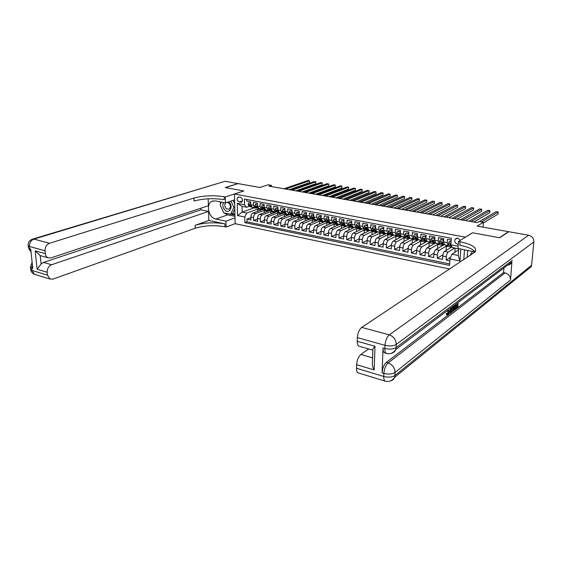 <?xml version="1.0" encoding="UTF-8"?>
<svg xmlns="http://www.w3.org/2000/svg" width="562" height="562" viewBox="0 0 562 562"><rect width="100%" height="100%" fill="white"/><g stroke="black" fill="none" stroke-linecap="round" stroke-linejoin="round"><path stroke-width="0.84" d="M460.327 240.318L457.805 238.148L455.171 239.159C454.18 241.498 454.925 243.17 457.405 244.182L458.283 244.21M483.039 227.139L483.411 222.299L477.117 226.086L508.505 231.663L499.428 237.712L472.523 232.794L465.364 237.164L234.473 194.009L235.134 223.683L449.733 269.072M234.473 194.009L243.824 190.954L225.432 187.589L238.148 183.619L259.932 187.49L268.165 184.779L271.383 185.341L268.994 186.134L477.145 222.622L478.986 221.526L483.411 222.299M451.202 240.051L447.422 239.328L447.204 242.721L443.622 242.032L444.563 244.863M443.622 242.032L443.825 238.639L438.479 237.621L438.276 241L434.735 240.311L435.712 243.135M434.735 240.311L434.932 236.946L429.649 235.935L429.459 239.293L425.961 238.618L426.965 241.428M425.961 238.618L426.144 235.267L420.924 234.27L420.755 237.614L417.299 236.946L418.332 239.749M417.299 236.946L417.468 233.616L412.311 232.633L412.15 235.949L408.743 235.288L409.803 238.084M408.743 235.288L408.897 231.98L403.811 231.01L403.657 234.305L400.292 233.659L401.38 236.44M400.292 233.659L400.439 230.364L395.409 229.401L395.269 232.689L391.946 232.043L393.056 234.818M391.946 232.043L392.079 228.769L387.113 227.821L386.986 231.087L383.698 230.448L384.837 233.209M383.698 230.448L383.818 227.196L378.914 226.254L378.795 229.5L375.549 228.875L376.709 231.628M375.549 228.875L375.662 225.636L370.815 224.709L370.709 227.94L367.499 227.322L368.686 230.062M367.499 227.322L367.597 224.097L362.806 223.184L362.715 226.395L359.547 225.783L360.755 228.516M359.547 225.783L359.638 222.58L354.903 221.674L354.819 224.87L351.686 224.266L352.803 226.964L354.011 227.238M351.686 224.266L351.763 221.077L347.091 220.185L347.021 223.36L343.923 222.763L345.173 225.474M343.923 222.763L343.986 219.594L339.364 218.709L339.308 221.871L336.245 221.28L337.523 223.978M336.245 221.28L336.301 218.126L331.735 217.255L331.685 220.402L328.658 219.812L329.957 222.503M328.658 219.812L328.707 216.679L324.19 215.815L324.155 218.941L321.162 218.365L322.483 221.042M321.162 218.365L321.197 215.246L316.736 214.396L316.708 217.508L313.751 216.932L315.085 219.602M313.751 216.932L313.779 213.827L309.367 212.984L309.346 216.082L306.423 215.52L307.779 218.175M306.423 215.52L306.445 212.429L302.082 211.6L302.068 214.677L299.181 214.115L300.558 216.763M299.181 214.115L299.188 211.045L294.881 210.223L294.874 213.286L292.022 212.731L293.413 215.372M292.022 212.731L292.022 209.675L287.758 208.86L287.758 211.909L284.941 211.368L286.346 213.996M284.941 211.368L284.934 208.326L280.719 207.518L280.726 210.553L277.937 210.012L279.363 212.633M277.937 210.012L277.923 206.985L273.75 206.191L273.771 209.212L271.01 208.678L272.458 211.284M271.01 208.678L270.989 205.664L266.866 204.877L266.894 207.877L264.168 207.35L265.629 209.949M264.168 207.35L264.133 204.357L260.058 203.577L260.094 206.563L257.396 206.043L258.871 208.635M257.396 206.043L257.354 203.065L253.322 202.292L253.371 205.263L254.719 207.821L256.089 207.554M262.728 209.45L252.893 213.054C251.657 213.708 250.989 215.028 250.891 217.03L250.94 219.96L246.978 219.145L250.905 217.684M265.355 209.97L255.548 213.588C254.312 214.241 253.645 215.569 253.553 217.571L253.595 220.508L257.565 219.004M253.595 220.508L257.6 221.33L257.558 218.386C257.656 216.377 258.323 215.042 259.56 214.389L269.303 210.757M275.97 212.071L266.297 215.731C265.067 216.398 264.4 217.733 264.302 219.756L264.33 222.714L260.283 221.878L264.302 220.332M282.721 213.391L273.104 217.094C271.882 217.761 271.221 219.11 271.116 221.14L271.137 224.112L267.041 223.269L271.116 221.681M290.371 214.227L279.988 218.47C278.78 219.145 278.113 220.501 278 222.538L278.014 225.531L273.877 224.681L278.007 223.037M296.462 216.068L286.957 219.861C285.749 220.543 285.089 221.906 284.969 223.957L284.976 226.964L280.789 226.1L284.969 224.407M303.445 217.431L293.996 221.266C292.795 221.955 292.135 223.325 292.015 225.39L292.015 228.411L287.779 227.54L292.015 225.791M310.505 218.808L301.12 222.685C299.925 223.381 299.265 224.765 299.139 226.837L299.132 229.872L294.853 228.994L299.139 227.188M317.642 220.206L308.32 224.126C307.14 224.828 306.48 226.219 306.346 228.298L306.325 231.354L301.998 230.462L306.346 228.608M324.857 221.611L315.605 225.58C314.432 226.289 313.772 227.687 313.638 229.781L313.61 232.851L309.226 231.951L313.631 230.034M332.163 223.037L322.974 227.055C321.808 227.772 321.148 229.177 321.007 231.284L320.972 234.361L316.539 233.455L321.007 231.474M339.546 224.477L330.428 228.544C329.269 229.261 328.615 230.68 328.468 232.801L328.419 235.9L323.937 234.972L328.461 232.928M347.014 225.938L337.973 230.048C336.821 230.778 336.167 232.204 336.013 234.333L335.957 237.445L331.425 236.518L336.013 234.396M338.991 238.07L343.642 235.885L343.579 239.012L338.991 238.07L339.055 234.951C339.209 232.823 339.862 231.389 341.015 230.652L337.973 230.048M362.209 228.903L353.315 233.111C352.184 233.855 351.531 235.302 351.369 237.452L351.292 240.599L346.656 239.644L351.369 237.382M369.944 230.406L361.127 234.67C360.003 235.422 359.357 236.883 359.181 239.047L359.097 242.208L354.404 241.238L359.188 238.892M377.79 231.923L369.03 236.251C367.913 237.009 367.267 238.478 367.091 240.648L366.993 243.831L362.244 242.854L367.105 240.424M386.227 233.588L377.032 237.845C375.922 238.618 375.283 240.093 375.1 242.278L374.987 245.475L370.182 244.484L375.114 241.962M392.318 234.221L389.958 232.148L390.4 233.553L393.793 234.979L385.125 239.461C384.029 240.241 383.389 241.73 383.2 243.922L383.08 247.14L378.212 246.142L383.221 243.515M401.809 236.609L393.316 241.098C392.234 241.885 391.595 243.381 391.398 245.594L391.264 248.826L386.34 247.814L391.433 245.088M409.972 238.225L401.612 242.756C400.537 243.55 399.898 245.053 399.694 247.28L399.554 250.526L394.566 249.5L399.744 246.669M418.269 239.848L410.007 244.435C408.939 245.236 408.307 246.753 408.096 248.987L407.942 252.254L402.898 251.214L408.167 248.263M426.67 241.484L418.5 246.128C417.454 246.943 416.821 248.467 416.604 250.715L416.435 254.003L411.328 252.949L416.688 249.872M435.171 243.142L427.106 247.849C426.066 248.664 425.434 250.209 425.216 252.464L425.034 255.766L419.863 254.705L425.322 251.488M443.776 244.828L435.817 249.591C434.791 250.413 434.159 251.966 433.934 254.242L433.738 257.558L428.504 256.483L434.068 253.125M451.946 246.858L444.64 251.347C443.622 252.183 442.997 253.75 442.765 256.033L442.554 259.377L437.25 258.281L442.926 254.769M447.204 242.721L448.033 245.545L449.178 245.095M438.276 241L439.133 243.803L440.285 243.367M429.459 239.293L430.344 242.089L431.511 241.667M420.755 237.614L421.669 240.395L422.842 239.981M412.15 235.949L413.091 238.724L414.278 238.316M403.657 234.305L404.626 237.073L405.827 236.672M395.269 232.689L396.259 235.443L397.474 235.049M386.986 231.087L387.998 233.827L389.22 233.448M378.795 229.5L379.835 232.232L381.064 231.86M370.709 227.94L371.77 230.659L373.013 230.294M362.715 226.395L363.797 229.106L365.054 228.748M354.819 224.87L355.922 227.568L357.186 227.217M347.021 223.36L348.145 226.05L349.416 225.706M339.308 221.871L340.453 224.554L341.731 224.21M331.685 220.402L332.852 223.065L334.137 222.735M324.155 218.941L325.335 221.604L326.634 221.273M316.708 217.508L317.909 220.149L319.216 219.833M309.346 216.082L310.568 218.716L311.882 218.407M302.068 214.677L303.304 217.304L304.632 216.995M294.874 213.286L296.132 215.906L297.46 215.604M280.726 210.553L282.019 213.153L283.36 212.858M273.771 209.212L275.078 211.797L276.427 211.509M266.894 207.877L268.214 210.455L269.57 210.181M260.094 206.563L261.428 209.134L262.791 208.86M239.152 202.004L241.611 202.144C243.135 200.248 242.763 198.618 240.501 197.248L238.063 197.1C236.525 198.983 236.883 200.613 239.152 202.004L242.531 200.852M464.486 249.704L463.783 259.763M458.571 249.978L451.862 254.214L458.199 255.485L458.648 248.783L452.298 247.54L450.893 244.821L451.314 238.253L244.428 199.046L244.533 204.744L246.669 207.252L249.451 206.268M450.893 244.821L458.149 246.226M460.798 248.98L459.976 260.993L449.979 258.956L449.565 265.405L244.863 222.636L244.758 217.023L237.543 215.548L237.283 203.332L244.533 204.744M454.714 248.011L448.195 252.057L444.64 251.347M447.282 245.482L439.329 250.287L435.817 249.591M437.714 243.529L438.746 243.732L430.576 248.544L427.106 247.849M430.204 242.06L421.929 246.816L418.5 246.128M421.767 240.417L413.393 245.109L410.007 244.435M414.292 238.323L404.956 243.423L401.612 242.756M405.989 236.757L396.624 241.758L393.316 241.098M397.791 235.211L388.391 240.115L385.125 239.461M389.684 233.687L380.256 238.492L377.032 237.845M381.682 232.169L372.22 236.89L369.03 236.251M373.765 230.673L364.281 235.302L361.127 234.67M365.946 229.191L356.434 233.736L353.315 233.111M354.566 227.413L345.602 231.572C344.457 232.31 343.803 233.743 343.642 235.885L346.726 236.511C346.887 234.368 347.534 232.928 348.679 232.183L345.602 231.572M358.219 227.722L348.679 232.183M350.576 226.268L341.015 230.652M343.031 224.835L333.435 229.141L330.428 228.544M335.563 223.409L325.946 227.645L322.974 227.055M328.18 222.004L318.542 226.17L315.605 225.58M320.888 220.606L311.229 224.709L308.32 224.126M313.673 219.229L303.993 223.262L301.12 222.685M306.536 217.866L296.834 221.835L293.996 221.266M299.483 216.518L289.76 220.423L286.957 219.861M292.507 215.183L282.77 219.025L279.988 218.47M285.608 213.862L275.851 217.642L273.104 217.094M278.78 212.548L269.008 216.279L266.297 215.731M272.029 211.256L262.243 214.923L259.56 214.389M246.978 219.145L247.027 221.821L449.663 263.95M448.195 252.057C447.19 252.9 446.565 254.467 446.326 256.757L446.116 260.108L449.86 260.873M437.25 258.281L437.454 254.951C437.686 252.675 438.311 251.123 439.329 250.287M428.504 256.483L428.687 253.174C428.911 250.905 429.544 249.366 430.576 248.544M419.863 254.705L420.032 251.411C420.25 249.163 420.882 247.631 421.929 246.816M411.328 252.949L411.489 249.676C411.7 247.435 412.332 245.917 413.393 245.109M402.898 251.214L403.045 247.961C403.249 245.735 403.888 244.217 404.956 243.423M394.566 249.5L394.707 246.261C394.903 244.048 395.543 242.545 396.624 241.758M386.34 247.814L386.466 244.589C386.656 242.384 387.295 240.894 388.391 240.115M378.212 246.142L378.324 242.932C378.514 240.747 379.153 239.264 380.256 238.492M370.182 244.484L370.281 241.302C370.463 239.124 371.11 237.649 372.22 236.89M362.244 242.854L362.335 239.686C362.511 237.515 363.157 236.054 364.281 235.302M354.404 241.238L354.482 238.091C354.65 235.935 355.303 234.48 356.434 233.736M346.656 239.644L346.726 236.511M331.425 236.518L331.475 233.413C331.622 231.291 332.275 229.865 333.435 229.141M323.937 234.972L323.979 231.888C324.126 229.781 324.78 228.362 325.946 227.645M316.539 233.455L316.575 230.378C316.715 228.284 317.368 226.879 318.542 226.17M309.226 231.951L309.255 228.896C309.388 226.809 310.041 225.411 311.229 224.709M301.998 230.462L302.012 227.42C302.138 225.348 302.799 223.957 303.993 223.262M294.853 228.994L294.853 225.966C294.98 223.901 295.64 222.524 296.834 221.835M287.779 227.54L287.779 224.526C287.899 222.475 288.559 221.105 289.76 220.423M280.789 226.1L280.782 223.107C280.895 221.063 281.555 219.7 282.77 219.025M273.877 224.681L273.856 221.695C273.968 219.665 274.635 218.316 275.851 217.642M267.041 223.269L267.013 220.304C267.119 218.281 267.786 216.939 269.008 216.279M260.283 221.878L260.248 218.927C260.347 216.918 261.014 215.583 262.243 214.923M246.634 199.461L246.662 201.02L250.652 201.786L250.694 204.751L252.19 207.329M246.669 207.252L242.06 206.345L242.173 212.127L246.767 213.047L244.758 217.023M254.2 207.814L242.173 212.127L237.543 215.548M258.766 208.699L246.767 213.047M271.397 186.556L271.383 185.341M247.027 221.821L244.863 222.636M257.705 211.298L257.677 209.169L259.138 208.783M257.677 209.169L261.471 209.914M446.116 260.108L450.675 257.199M264.273 212.633L264.252 210.462L265.468 210.012M264.252 210.462L268.088 211.214M270.912 213.982L270.898 211.762L272.134 211.298M270.898 211.762L274.783 212.52M277.628 215.351L277.614 213.075L278.878 212.591M277.614 213.075L281.541 213.841M284.414 216.735L284.407 214.403L285.7 213.904M284.407 214.403L288.383 215.183M291.271 218.14L291.271 215.752L292.598 215.225M291.271 215.752L295.296 216.539M298.211 219.559L298.218 217.108L299.574 216.56M298.218 217.108L302.279 217.901M286.22 213.967L289.037 214.515L287.758 211.909M305.222 220.992L305.236 218.485L306.634 217.908M305.236 218.485L309.346 219.285M312.31 222.447L312.332 219.868L313.765 219.271M312.332 219.868L316.497 220.683M319.476 223.922L319.511 221.273L320.979 220.655M319.511 221.273L323.719 222.102M326.726 225.411L326.768 222.7L328.271 222.046M326.768 222.7L331.032 223.528M334.06 226.922L334.109 224.133L335.655 223.451M334.109 224.133L338.422 224.976M341.471 228.453L341.534 225.587L343.115 224.877M341.534 225.587L345.897 226.444M348.974 230.006L349.044 227.055L350.667 226.31M349.044 227.055L353.463 227.919M356.561 231.579L356.638 228.544L358.303 227.765M356.638 228.544L361.113 229.422M364.232 233.174L364.324 230.048L366.031 229.233M364.324 230.048L368.855 230.933M371.995 234.79L372.1 231.572L373.849 230.715M372.1 231.572L376.681 232.464M379.849 236.426L379.961 233.111L381.76 232.211M379.961 233.111L384.605 234.017M387.787 238.084L387.921 234.67L389.768 233.729M387.921 234.67L392.627 235.59M395.831 239.77L395.978 236.244L397.868 235.253M395.978 236.244L400.734 237.178M403.959 241.484L404.127 237.838L406.073 236.799M404.127 237.838L408.946 238.78M412.192 243.22L412.375 239.454L414.37 238.365M412.375 239.454L417.257 240.41M420.517 244.983L420.72 241.091L421.922 240.417M420.72 241.091L425.666 242.053M428.947 246.774L429.171 242.742L430.316 242.089M429.171 242.742L434.18 243.725M437.482 248.594L437.728 244.414L438.859 243.753M437.728 244.414L442.8 245.411M446.116 250.441L446.383 246.114L447.457 245.461M446.383 246.114L451.525 247.118M454.855 252.324L455.136 248.095M449.979 258.956L451.862 254.214M242.06 206.345L237.283 203.332M459.976 260.993L458.199 255.485M250.673 203.296L248.727 202.924L248.095 204.413L248.875 206.015L252.521 207.49M254.972 207.863L257.052 207.975M250.666 202.931L248.727 202.924M289.297 189.696L309.514 182.629L309.529 180.774L285.622 189.05M309.514 182.629L309.529 180.774L307.948 180.514L284.014 188.769M252.977 207.483L254.052 207.757M254.565 207.891L253.771 207.638M251.109 206.493L249.556 204.877L249.423 205.235L251.277 206.753M223.479 202.517C222.292 205.207 222.805 207.757 225.004 210.16C229.584 214.6 233.757 206.113 228.931 202.053L228.671 201.835M225.706 202.833C224.294 204.631 224.477 206.584 226.24 208.678L229.071 209.247C230.891 207.589 230.842 205.544 228.924 203.128L227.174 202.341M233.09 200.353L234.698 203.922M234.811 209.134L232.675 213.483L230.596 214.22L223.718 212.815L220.107 204.765L221.372 202.109M231.003 201.055L233.897 207.497L230.596 214.22M234.768 207.195L233.897 207.497M470.801 255.113L470.478 254.396L472.712 251.319M35.476 274.628L34.528 274.34L32.02 270.455L31.767 268.074L32.758 268.369L30.741 249.156L29.744 248.882L29.491 246.458C29.435 242.833 30.917 240.374 33.938 239.096L49.512 243.29C46.491 244.603 45.002 247.104 45.044 250.785L29.491 246.458L28.128 245.489C28.03 242.51 29.414 240.417 32.28 239.208L33.938 239.096L225.053 181.294L237.965 183.584L225.243 187.553L243.76 190.947L225.32 196.967L224.203 196.749C213.567 195.119 203.5 195.548 194.002 198.042L49.512 243.29M234.607 199.847L225.474 202.91L215.281 200.915L211.909 201.315C205.516 203.95 208.65 217.965 215.822 219.047L225.945 221.182L226.1 227.013L224.997 226.774C214.473 224.948 204.533 225.446 195.162 228.256L52.99 279.103L49.948 279.033L34.528 274.34C32.28 273.378 30.994 271.734 30.664 269.409L32.02 270.455L47.461 275.113L47.18 272.268L37.113 269.254L35.209 250.835L40.253 255.633L41.103 264.021L43.52 262.419L51.599 264.758C48.613 266.135 47.138 268.643 47.18 272.268M225.474 202.91L225.32 196.967M35.209 250.835L45.332 253.68C45.592 255.717 46.491 257.094 48.03 257.81L50.931 257.888L208.39 205.727L208.165 198.8M200.95 208.193L201.006 209.858L208.579 211.417L51.599 264.758M208.874 220.459L224.919 223.887C214.389 222.081 204.435 222.566 195.049 225.348L208.874 220.459L208.579 211.417M45.332 253.68L45.044 250.785M32.884 239.026L225.053 181.294M235.007 217.887L225.945 221.182M235.134 223.648L226.1 227.013M47.461 275.113L49.948 279.033M40.843 255.773L40.253 255.633M201.006 209.858L43.52 262.419M224.203 196.749L224.28 199.707C213.651 198.056 203.599 198.491 194.115 201.013L194.002 198.042M41.103 264.021L37.113 269.254M234.972 216.321L227.708 214.832L224.083 212.893M223.493 212.303L220.409 205.432M220.339 204.266L220.592 201.955M230.694 214.185L234.944 215.056M232.254 213.63L234.923 214.178M447.605 313.708L448.497 309.774M446.832 314.917L446.242 313.694L446.685 313.167L447.57 313.378L448.244 314.158L447.689 314.025M452.642 306.648L451.398 312.388L450.05 312.542L449.783 310.533L448.174 314.938L447.591 315.099L447.127 313.905L446.242 313.694M455.234 307.864L456.583 306.838L456.66 305.749M456.773 304.084L456.815 303.501M385.862 352.971L384.556 352.887C383.481 352.205 382.975 350.562 383.031 347.955L382.069 372.852C382.49 368.173 383.909 364.689 386.326 362.399L388.124 362.926L505.048 272.893C508.652 273.996 510.479 276.363 510.528 279.995L511.905 261.927C511.09 263.754 509.678 264.821 507.662 265.131M503.959 267.919L503.559 272.584L386.326 362.399M452.593 310.414L452.052 309.36M499.716 237.768L472.614 232.808L458.466 241.456L460.067 241.758C472.242 244.372 477.286 247.751 475.199 251.895L361.689 327.414L389.276 334.854L528.631 235.239L508.786 231.713L499.716 237.768M475.087 252.029L458.002 248.432L458.466 241.456M374.159 369.929C372.627 367.302 372.058 364.64 372.451 361.949L372.859 350.049C372.578 349.304 373.294 348.047 374.994 346.269L374.159 369.929L356.596 364.689L356.498 368.258L383.755 376.477L383.874 373.393L382.069 372.852M356.596 364.689C356.975 360.08 358.408 356.673 360.895 354.46L372.592 357.853M368.651 348.932L360.895 354.46M358.704 373.063L358.001 372.845C356.968 372.177 356.47 370.646 356.498 368.258M528.631 235.239C532.109 236.209 533.858 238.436 533.872 241.934L531.596 265.264L531.266 266.641L527.514 269.683M467.746 250.343L467.233 257.48M359.575 346.354L358.893 346.157C357.769 345.468 357.221 343.846 357.249 341.282L374.994 346.269M383.031 347.955L384.858 348.468L384.984 345.314L357.348 337.629L357.249 341.282M357.348 337.629C357.734 332.929 359.181 329.529 361.689 327.414M503.559 272.584L505.048 272.893M460.067 241.758L459.835 245.236C467.928 246.866 473.021 249.121 475.115 252.001M458.149 302.489L457.812 307.477L455.761 309.051L455.81 308.299L457.454 307.042L457.587 305.04L456.056 306.206L456.112 305.447L457.644 304.288M456.056 306.206L455.361 306.037M457.454 307.042L456.583 306.838M455.81 308.299L455.213 308.152M455.761 309.051L455.164 308.91M455.459 304.52L455.122 309.536L454.117 310.308L453.204 310.47L453.197 306.234M453.337 307.836L453.632 309.774L454.756 309.1L455.044 304.836M452.923 308.138L452.347 308.004M453.204 310.47L452.333 310.259M454.756 309.1L453.885 308.889L454.117 305.538M454.166 309.557L453.394 309.374M453.372 309.29L453.885 308.889M452.101 307.526L452.213 306.971M450.773 308.06L450.822 308.489M450.921 312.753L450.345 308.383M451.497 310.442L451.918 308.383L450.9 309.156L451.209 311.812L451.497 310.442L451.04 310.329M447.823 310.287L447.64 311.186M448.244 314.158L449.354 310.863L448.476 310.653M447.127 313.905L447.57 313.378M447.219 311.292L447.345 310.645M257.375 204.582L255.387 204.203L254.741 205.699L255.513 207.308L260.684 209.05M261.646 209.169L263.719 209.261M257.368 204.217L255.387 204.203M295.767 190.827L315.865 183.69L315.879 181.828L292.121 190.188M315.865 183.69L315.879 181.828L314.284 181.561L290.491 189.9M259.609 208.776L260.15 208.98M261.204 209.183L260.41 208.931M257.803 207.807L256.216 206.17L256.082 206.528L256.785 207.554L257.979 208.073M264.154 205.882L262.124 205.495L261.463 206.999L262.229 208.614L265.826 210.09M268.397 210.49L270.448 210.56M264.147 205.516L262.124 205.495M302.3 191.972L322.279 184.757L322.3 182.889L298.682 191.34M322.279 184.757L322.3 182.889L320.691 182.622L297.038 191.052M266.318 210.09L267.393 210.357M267.912 210.497L267.133 210.244M264.576 209.127L262.953 207.476L262.819 207.835L263.515 208.867L264.751 209.401M271.003 207.23L268.931 206.802L268.264 208.312L269.022 209.935L272.584 211.41M275.218 211.825L277.256 211.881M270.996 206.83L268.931 206.802M308.903 193.131L328.749 185.839L328.777 183.964L305.314 192.499M328.749 185.839L328.777 183.964L327.154 183.69L303.649 192.211M273.104 211.41L274.172 211.677M274.699 211.818L273.919 211.572M271.418 210.469L269.76 208.797L269.634 209.155L270.315 210.188L271.601 210.75M277.93 208.6L275.816 208.123L275.134 209.64L275.886 211.27L279.426 212.745M282.103 213.167L284.14 213.209M277.93 208.158L275.816 208.123M315.577 194.297L335.296 186.935L335.324 185.046L312.015 193.679M335.296 186.935L335.324 185.046L333.68 184.772L310.336 193.384M279.96 212.745L281.028 213.019M281.555 213.16L280.782 212.907M278.338 211.825L276.644 210.132L277.199 211.53L278.527 212.113M284.934 209.991L282.777 209.457L282.089 210.982L282.827 212.619L286.339 214.094M288.496 214.515L291.102 214.551M284.934 209.5L282.777 209.457M322.321 195.485L341.9 188.038L341.942 186.141L318.787 194.866M341.9 188.038L341.942 186.141L340.277 185.867L317.087 194.564M286.894 214.101L287.962 214.368M288.25 214.466L287.73 214.263M285.341 213.202L283.613 211.481L284.154 212.879L285.538 213.497M292.022 211.403L289.823 210.813L289.114 212.345L289.844 213.989L293.322 215.457M296.09 215.892L298.141 215.913M292.022 210.862L289.823 210.813M329.135 196.679L348.58 189.148L348.623 187.244L325.637 196.061M348.58 189.148L348.623 187.244L346.944 186.97L323.916 195.759M293.898 215.471L295.001 215.731M295.507 215.885L294.748 215.632M292.416 214.586L290.652 212.85L291.186 214.248L292.619 214.895M299.188 212.822L296.94 212.183L296.223 213.715L296.94 215.365L300.396 216.834M303.206 217.283L305.257 217.283M299.188 212.232L296.94 212.183M336.027 197.887L355.325 190.279L355.367 188.361L332.556 197.276M355.325 190.279L355.367 188.361L353.674 188.08L330.821 196.974M300.993 216.855L302.061 217.115M302.602 217.269L301.843 217.016M299.574 215.991L297.769 214.234L298.303 215.632L299.785 216.307M306.43 214.263L304.147 213.567L303.417 215.106L304.119 216.763L307.54 218.232M310.4 218.688L312.458 218.674M306.438 213.623L304.147 213.567M342.989 199.103L362.132 191.417L362.188 189.492L339.546 198.505M362.188 189.492L360.474 189.204L337.79 198.196M308.159 218.253L309.233 218.513M309.774 218.667L309.023 218.421M306.817 217.41L304.969 215.632L305.496 217.03L307.042 217.74M313.765 215.717L311.432 214.965L310.688 216.518L311.383 218.175L314.769 219.644M317.678 220.107L319.736 220.079M313.772 215.028L311.432 214.965M350.021 200.339L369.016 192.562L369.079 190.63L346.613 199.742M369.079 190.63L367.351 190.342L344.843 199.433M315.408 219.665L316.287 219.833M317.024 220.086L317.867 220.199M314.144 218.85L312.254 217.044L312.774 218.449L314.376 219.187M321.176 217.192L318.802 216.377L318.043 217.937L318.724 219.609L322.082 221.07M325.04 221.54L327.098 221.498M321.183 216.454L318.802 216.377M357.137 201.582L375.978 193.728L376.041 191.782L353.765 200.992M376.041 191.782L374.292 191.494L351.967 200.676M322.743 221.098L323.635 221.266M324.365 221.512L325.229 221.632M321.555 220.304L319.623 218.477L320.129 219.882L321.794 220.655M328.679 218.681L328.51 218.246L326.255 217.81L325.482 219.377L326.157 221.056L329.48 222.517M332.479 222.995L334.545 222.931M328.693 217.894L326.255 217.81M364.324 202.847L383.003 194.902L383.073 192.949L360.987 202.257M383.073 192.949L381.31 192.654L359.174 201.941M330.161 222.545L331.236 222.798M331.784 222.966L331.06 222.721M329.051 221.772L327.077 219.925L327.576 221.33L329.304 222.138M336.266 220.185L336.076 219.693L333.793 219.257L333.006 220.831L333.673 222.517L336.954 223.971M340.01 224.463L342.082 224.378M336.28 219.349L333.793 219.257M371.594 204.118L390.105 196.082L390.183 194.122L368.293 203.542M390.183 194.122L388.398 193.827L366.459 203.219M337.671 224.006L338.738 224.259M339.293 224.428L338.577 224.182M336.631 223.262L334.615 221.386L335.107 222.798L336.898 223.641M343.944 221.709L343.733 221.168L341.429 220.725L340.628 222.306L341.274 223.992L344.527 225.453M347.632 225.952L349.704 225.847M343.965 220.824L341.429 220.725M378.943 205.411L397.285 197.283L397.369 195.316L375.676 204.835M397.369 195.316L395.564 195.014L373.821 204.512M345.258 225.488L346.325 225.741M346.887 225.91L346.178 225.671M344.302 224.772L342.244 222.868L342.729 224.28L344.59 225.172M351.714 223.255L351.482 222.657L349.15 222.208L348.328 223.795L348.967 225.488L352.177 226.943M355.339 227.455L357.418 227.329M351.735 222.313L349.15 222.208M386.368 206.711L404.542 198.491L404.626 196.517L383.144 206.142M404.626 196.517L402.806 196.215L381.268 205.818M354.573 227.413L353.87 227.167M352.072 226.296L349.964 224.371L350.442 225.776L352.381 226.718M359.575 224.814L359.322 224.161L356.961 223.704L356.125 225.299L356.751 227.006L359.926 228.46M363.143 228.98L365.216 228.825M359.603 223.817L356.961 223.704M393.885 208.024L411.869 199.721L411.967 197.733L390.688 207.469M411.967 197.733L410.127 197.424L388.799 207.132M360.713 228.502L361.78 228.748M362.349 228.931L361.654 228.685M359.926 227.842L357.769 225.889L358.24 227.294L360.27 228.284M367.527 226.395L367.253 225.685L364.864 225.222L364.014 226.83L364.633 228.537L367.766 229.984M371.032 230.518L373.112 230.343M367.562 225.348L364.864 225.222M401.479 209.359L419.28 200.957L419.385 198.955L398.325 208.804M419.385 198.955L417.524 198.653L396.407 208.467M371.77 230.659L369.641 230.28M370.21 230.462L369.529 230.223M367.878 229.408L365.672 227.427L366.136 228.832L368.265 229.886M375.578 227.989L375.283 227.224L372.866 226.76L372.002 228.369L372.606 230.09L375.697 231.537M379.02 232.078L381.099 231.874M375.62 226.893L372.866 226.76M409.157 210.708L426.776 202.208L426.881 200.198L406.045 210.16M426.881 200.198L424.998 199.889L404.106 209.823M375.922 230.989L373.667 228.98L374.13 230.385L377.594 231.832M378.17 232.022L377.495 231.776M374.454 229.247L373.561 229.303M383.727 229.605L383.41 228.783L380.959 228.312L380.081 229.935L380.671 231.656L383.72 233.104M387.106 233.652L388.967 233.574M383.769 228.453L380.959 228.312M416.927 212.064L434.349 203.472L434.461 201.456L413.857 211.53M434.461 201.456L432.557 201.14L411.897 211.186M384.071 232.598L381.767 230.553L382.216 231.958L385.644 233.399M382.567 230.827L381.661 230.87M387.274 233.743L385.56 233.349M383.41 228.783L383.769 228.608M391.974 231.249L391.637 230.364L389.157 229.893L388.265 231.516L388.834 233.251L391.84 234.684M395.283 235.253L396.407 235.464M392.023 230.034L389.157 229.893M424.781 213.441L441.999 204.751L442.125 202.72L421.753 212.914M442.125 202.72L440.201 202.404L419.772 212.562M394.383 235.183L393.723 234.944M390.78 232.429L389.859 232.457M391.637 230.364L392.023 230.174M400.327 232.907L399.961 231.965L397.453 231.481L396.54 233.118L397.102 234.86L400.06 236.293M403.565 236.862L404.654 237.08M400.383 231.635L397.453 231.481M432.726 214.839L449.741 206.043L449.867 204.006L429.747 214.312M449.867 204.006L447.921 203.683L427.738 213.96M400.664 235.871L398.247 233.764L398.683 235.162L402.041 236.588M402.631 236.792L401.985 236.56M399.09 234.045L398.156 234.066M399.961 231.965L400.376 231.748M408.778 234.579L408.391 233.581L405.848 233.097L404.921 234.74L405.469 236.483L408.384 237.916M411.946 238.499L413.028 238.71M408.841 233.258L405.848 233.097M440.763 216.244L457.566 207.35L457.7 205.299L437.826 215.731M457.7 205.299L455.733 204.975L435.796 215.372M409.115 237.536L406.642 235.401L407.071 236.799L410.386 238.211M410.984 238.421L410.344 238.19M407.506 235.689L406.551 235.696M408.391 233.581L408.834 233.349M417.334 236.279L416.927 235.225L414.356 234.726L413.407 236.377L413.934 238.133L416.807 239.56M420.432 240.157L421.493 240.367M417.404 234.902L414.356 234.726M448.89 217.67L465.477 208.671L465.617 206.612L446.003 217.164M465.617 206.612L463.629 206.282L443.952 216.806M417.671 239.229L416.582 238.646L416.077 237.543L415.135 237.052L415.557 238.45L418.838 239.855M419.442 240.072L418.809 239.841M416.028 237.347L415.051 237.347M416.927 235.225L417.397 234.965M425.996 238L425.567 236.883L422.961 236.384L421.999 238.042L422.512 239.798L425.336 241.224M429.017 241.836L430.071 242.039M426.073 236.567L422.961 236.384M457.117 219.11L473.478 210.005L473.626 207.94L454.279 218.611M473.626 207.94L471.616 207.603L452.199 218.253M426.333 240.943L425.195 240.325L424.703 239.215L423.741 238.731L424.155 240.122L427.394 241.52M427.998 241.744L427.38 241.512M424.654 239.033L424.275 238.667L423.664 239.012M425.567 236.883L426.073 236.602M434.77 239.742L434.314 238.562L431.679 238.056L430.696 239.721L431.194 241.491L433.962 242.91M434.314 238.562L434.855 238.253L432.227 237.747L431.679 238.056M465.441 220.571L481.571 211.354L481.725 209.275L462.645 220.079M481.725 209.275L479.695 208.938L460.545 219.714M435.107 242.679L432.452 240.431L432.859 241.815L435.424 243.191L438.128 243.725M433.386 240.733L432.979 240.353L432.375 240.705M443.65 241.505L443.172 240.262L440.503 239.749L439.505 241.428L439.99 243.198L442.708 244.618M446.523 245.25L447.535 245.446M443.172 240.262L443.713 239.946L441.044 239.433L440.503 239.749M473.857 222.046L489.748 212.724L489.916 210.631L471.118 221.569M489.916 210.631L487.858 210.293L468.989 221.196M443.994 244.442L442.737 243.732L442.266 242.622L441.268 242.152L441.669 243.529L444.802 244.913M445.434 245.151L444.844 244.92M442.238 242.461L441.802 242.06L441.205 242.412M451.089 241.786L449.445 241.47L448.427 243.149L448.89 244.934L451.553 246.346M451.11 241.365L449.445 241.47M483.355 222.945L498.023 214.108L498.199 212L481.522 221.969M498.199 212L496.12 211.656L479.379 221.597M450.956 243.859L450.141 244.147L451.342 245.692M450.9 244.048L450.141 244.147M255.548 213.588L252.893 213.054M253.553 217.571L250.891 217.03M446.326 256.757L442.765 256.033M437.454 254.951L433.934 254.242M428.687 253.174L425.216 252.464M420.032 251.411L416.604 250.715M411.489 249.676L408.096 248.987M403.045 247.961L399.694 247.28M394.707 246.261L391.398 245.594M386.466 244.589L383.2 243.922M378.324 242.932L375.1 242.278M370.281 241.302L367.091 240.648M362.335 239.686L359.181 239.047M354.482 238.091L351.369 237.452M339.055 234.951L336.013 234.333M331.475 233.413L328.468 232.801M323.979 231.888L321.007 231.284M316.575 230.378L313.638 229.781M309.255 228.896L306.346 228.298M302.012 227.42L299.139 226.837M294.853 225.966L292.015 225.39M287.779 224.526L284.969 223.957M280.782 223.107L278 222.538M273.856 221.695L271.116 221.14M267.013 220.304L264.302 219.756M260.248 218.927L257.558 218.386M253.371 205.263L250.694 204.751M242.074 201.779L240.599 202.285M250.701 204.877L248.109 204.371M253.188 207.575L251.931 207.329M255.232 207.975L253.975 207.729M250.132 206.261L248.875 206.015M250.027 205.025L249.423 205.235M224.919 223.887L224.997 226.774M195.049 225.348L195.162 228.256M31.029 251.938L29.744 248.882L28.388 247.898L31.065 252.261M32.118 262.313L30.411 267.034L31.767 268.074L32.343 264.463M227.708 214.832L215.822 219.047M533.872 241.934L396.28 344.415L396.14 347.562L512.291 260.325M510.528 279.995L395.044 372.43L394.91 375.507L531.596 265.264M388.124 362.926C385.715 365.216 384.296 368.707 383.874 373.393C388.511 374.517 392.234 374.194 395.044 372.43C394.798 367.815 392.487 364.647 388.124 362.926M390.555 380.881C392.543 380.467 393.885 379.273 394.587 377.313L394.91 375.507C392.1 377.278 388.384 377.601 383.755 376.477C383.691 378.9 384.148 380.446 385.125 381.113L385.897 381.317M389.276 334.854C386.846 337.038 385.413 340.523 384.984 345.314C389.677 346.368 393.442 346.066 396.28 344.415C396.034 339.694 393.695 336.512 389.276 334.854M391.496 353.21C393.569 352.81 394.988 351.594 395.76 349.571L396.14 347.562C393.309 349.227 389.55 349.529 384.858 348.468C384.794 351.074 385.3 352.718 386.368 353.4L387.113 353.582M257.396 206.17L254.755 205.657M259.82 208.867L258.555 208.621M261.892 209.275L260.62 209.022M256.785 207.554L255.513 207.308M256.693 206.31L256.082 206.528M264.168 207.476L261.485 206.957M266.529 210.174L265.243 209.928M268.622 210.588L267.336 210.336M263.515 208.867L262.229 208.614M263.438 207.61L262.819 207.835M271.017 208.804L268.278 208.27M273.308 211.502L272.015 211.249M275.422 211.909L274.123 211.656M270.315 210.188L269.022 209.935M270.252 208.923L269.634 209.155M277.937 210.139L275.155 209.605M280.164 212.836L278.85 212.584M282.3 213.258L280.986 212.998M277.199 211.53L275.886 211.27M277.136 210.258L276.518 210.49M284.941 211.495L282.103 210.947M287.091 214.192L285.77 213.932M289.254 214.614L287.927 214.354M284.154 212.879L282.827 212.619M284.105 211.6L283.48 211.839M292.022 212.865L289.135 212.303M294.102 215.555L292.76 215.295M296.286 215.984L294.945 215.724M291.186 214.248L289.844 213.989M291.151 212.956L290.519 213.202M299.181 214.248L296.244 213.679M301.19 216.939L299.834 216.679M303.403 217.375L302.047 217.108M298.303 215.632L296.94 215.365M299.518 215.871L299.16 215.801M298.274 214.333L297.642 214.586M306.423 215.646L303.431 215.07M308.355 218.337L306.985 218.07M310.596 218.78L309.219 218.506M305.496 217.03L304.119 216.763M306.754 217.276L306.36 217.199M305.482 215.724L304.843 215.984M313.751 217.065L310.702 216.475M315.605 219.756L314.221 219.482M312.774 218.449L311.383 218.175M314.074 218.702L313.652 218.618M312.774 217.129L312.128 217.396M321.162 218.499L318.057 217.894M322.939 221.182L321.541 220.915M320.129 219.882L318.724 219.609M321.471 220.142L321.021 220.051M320.143 218.548L319.497 218.822M328.658 219.946L325.503 219.335M330.358 222.636L328.939 222.355M332.669 223.086L331.25 222.805M327.576 221.33L326.157 221.056M328.967 221.597L328.475 221.505M327.604 219.988L326.958 220.269M336.245 221.414L333.027 220.789M337.86 224.097L336.427 223.817M340.2 224.554L338.767 224.273M335.107 222.798L333.673 222.517M336.54 223.072L336.02 222.974M335.149 221.442L334.495 221.73M343.923 222.896L340.642 222.264M345.447 225.58L344 225.299M347.815 226.043L346.361 225.755M342.729 224.28L341.274 223.992M344.211 224.568L343.649 224.456M342.778 222.917L342.125 223.205M351.686 224.4L348.349 223.753M353.126 227.076L351.657 226.788M355.521 227.547L354.053 227.259M350.442 225.776L348.967 225.488M351.967 226.072L351.369 225.959M350.498 224.407L349.845 224.702M359.547 225.917L356.146 225.264M360.895 228.593L359.413 228.305M363.319 229.064L361.837 228.776M358.24 227.294L356.751 227.006M359.813 227.603L359.188 227.477M358.317 225.917L357.657 226.219M367.499 227.455L364.036 226.788M368.756 230.125L367.253 229.837M371.215 230.61L369.705 230.315M366.136 228.832L364.633 228.537M367.759 229.148L367.091 229.015M366.22 227.441L365.567 227.75M375.549 229.015L372.023 228.334M376.709 231.677L375.191 231.382M379.195 232.162L377.671 231.867M374.13 230.385L372.606 230.09M375.795 230.715L375.093 230.575M383.691 230.589L380.109 229.893M384.759 233.251L383.228 232.949M382.216 231.958L380.671 231.656M383.937 232.296L383.193 232.148M391.939 232.183L388.286 231.474M392.908 234.839L391.356 234.537M395.458 235.338L393.892 235.035M390.4 233.553L388.834 233.251M392.171 233.897L391.384 233.743M400.284 233.799L396.568 233.075M401.156 236.447L399.582 236.145M403.734 236.953L402.153 236.644M398.683 235.162L397.102 234.86M400.509 235.52L399.68 235.359M408.736 235.429L404.949 234.698M409.501 238.077L407.907 237.768M412.115 238.59L410.513 238.274M407.071 236.799L405.469 236.483M408.946 237.164L408.082 236.995M417.292 237.087L413.435 236.335M417.952 239.728L416.337 239.412M420.594 240.241L418.971 239.925M415.557 238.45L413.934 238.133M417.496 238.822L416.582 238.646M425.954 238.759L422.027 238M426.509 241.4L424.872 241.077M429.178 241.92L427.542 241.597M424.155 240.122L422.512 239.798M426.144 240.508L425.195 240.325M434.728 240.452L430.724 239.679M435.171 243.086L433.513 242.763M437.875 243.613L436.21 243.29M432.859 241.815L431.194 241.491M434.911 242.215L433.906 242.018M443.615 242.173L439.533 241.386M443.938 244.8L442.259 244.47M446.678 245.334L444.999 245.004M441.669 243.529L439.99 243.198M443.776 243.936L442.737 243.732M450.97 243.592L448.455 243.107M451.658 246.304L451.117 246.198M450.598 245.264L448.89 244.934M456.906 238.119L455.171 239.159M254.719 207.821L252.057 207.301M261.428 209.134L258.738 208.607M268.214 210.455L265.496 209.928M275.078 211.797L272.324 211.256M282.019 213.153L279.237 212.605M296.132 215.906L293.28 215.344M303.304 217.304L300.424 216.742M310.568 218.716L307.653 218.154M317.909 220.149L314.959 219.58M325.335 221.604L322.356 221.021M332.852 223.065L329.831 222.482M340.453 224.554L337.397 223.957M348.145 226.05L345.054 225.446M355.922 227.568L352.803 226.964M363.797 229.106L360.635 228.488M379.835 232.232L376.596 231.6M387.998 233.827L384.717 233.188M396.259 235.443L392.943 234.79M404.626 237.073L401.268 236.419M413.091 238.724L409.691 238.063M421.669 240.395L418.226 239.728M430.344 242.089L426.86 241.414M439.133 243.803L435.606 243.114M448.033 245.545L444.465 244.842M238.471 196.967L238.063 197.1M252.268 207.441L253.518 207.687M254.312 207.842L255.57 208.088M48.03 257.81L39.916 255.506M28.388 247.898L28.128 245.489M30.664 269.409L30.411 267.034M213.223 200.887L211.909 201.315M372.859 350.126L358.893 346.157M531.266 266.641L394.587 377.313C392.255 380.825 389.108 382.09 385.125 381.113L358.001 372.845M511.905 261.927L395.76 349.571C393.442 353.027 390.316 354.306 386.368 353.4L384.556 352.887M452.494 310.393L453.365 310.603M446.706 314.882L447.591 315.099M260.951 209.134L262.222 209.387M265.573 210.04L266.859 210.293M267.667 210.448L268.945 210.701M272.338 211.361L273.631 211.614M274.453 211.776L275.752 212.029M279.181 212.696L280.487 212.949M281.316 213.11L282.623 213.37M286.093 214.045L287.414 214.305M293.083 215.408L294.418 215.668M295.268 215.836L296.61 216.096M300.15 216.792L301.506 217.051M302.363 217.22L303.719 217.487M307.302 218.182L308.671 218.449M309.536 218.618L310.905 218.892M314.53 219.594L315.914 219.868M316.792 220.037L318.176 220.311M321.85 221.028L323.248 221.295M324.133 221.47L325.538 221.744M329.248 222.468L330.66 222.742M331.552 222.917L332.978 223.198M336.729 223.929L338.155 224.21M339.062 224.386L340.502 224.667M344.295 225.404L345.742 225.692M346.663 225.868L348.117 226.149M351.952 226.9L353.421 227.188M354.348 227.371L355.816 227.652M359.701 228.411L361.183 228.706M362.125 228.889L363.614 229.177M367.541 229.942L369.044 230.237M369.993 230.42L371.496 230.715M375.479 231.495L376.997 231.79M377.959 231.98L379.476 232.275M383.509 233.061L385.04 233.356M386.017 233.546L387.555 233.848M391.63 234.649L393.189 234.951M394.173 235.141L395.732 235.443M399.856 236.251L401.43 236.56M402.427 236.75L404.001 237.059M408.181 237.874L409.768 238.19M410.78 238.386L412.382 238.695M416.604 239.517L418.219 239.833M419.238 240.037L420.854 240.353M425.132 241.182L426.769 241.505M427.801 241.709L429.438 242.025M433.773 242.868L435.424 243.191M442.512 244.575L444.184 244.906M445.244 245.109L446.923 245.439"/></g></svg>
